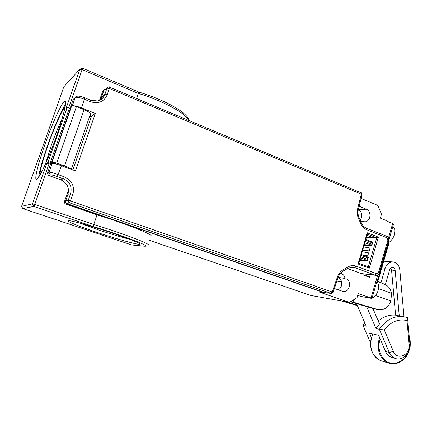 <?xml version="1.0" encoding="UTF-8"?>
<svg xmlns="http://www.w3.org/2000/svg" width="432" height="432" viewBox="0 0 432 432"><rect width="100%" height="100%" fill="white"/><g stroke="black" fill="none" stroke-linecap="round" stroke-linejoin="round"><path stroke-width="0.65" d="M393.385 351.4L384.286 329.962C390.733 321.737 398.304 318.605 407.003 320.566L409.147 344.623C410.53 355.018 396.997 360.979 393.385 351.4L389.232 352.474L379.377 329.324L384.286 329.962M364.802 322.925L363.02 325.442L370.564 342.965M372.989 308.642L379.49 323.941L375.986 328.52L379.377 329.324C386.284 319.324 394.794 315.193 404.903 316.937L407.554 317.72L409.86 343.613C410.951 352.62 402.516 361.303 395.285 358.441C392.575 357.442 390.555 355.45 389.232 352.474L385.533 351.421L378.675 335.367L369.365 333.023L371.401 337.77M356.557 303.718L366.212 326.198L363.02 325.442M380.959 282.782L385.177 268.196C386.645 264.033 389.243 261.949 392.98 261.938C396.841 262.559 399.109 265.14 399.784 269.676L403.99 316.753M390.76 268.099L391.549 270.065L395.609 315.16C389.394 314.545 383.6 316.483 378.227 320.971M403.904 316.737L399.249 315.878L395.167 270.427C394.913 268.726 394.065 267.748 392.623 267.494C391.187 267.484 390.188 268.272 389.626 269.87L385.376 284.612M407.554 317.72L407.003 320.566M399.249 315.878L395.609 315.16M375.986 328.52L366.703 306.769M392.418 357.604L391.549 357.345C388.854 356.351 386.851 354.38 385.533 351.421M388.492 242.606L389.821 241.774C393.368 238.432 395.021 234.376 394.772 229.597L392.888 226.325M370.067 298.172L371.758 298.301M378.184 280.319L388.93 243.248L378.135 280.255L377.401 279.72L372.028 298.253L374.339 296.887C377.665 293.377 379.08 289.256 378.578 284.537L376.888 281.497M388.908 243.097L388.217 242.422L393.498 224.224L392.677 223.511L386.505 220.995L386.597 220.682L380.333 218.128L381.478 214.213L377.876 205.438L361.13 198.461M378.589 288.592L391.516 293.258L390.868 300.996L375.575 295.564M378.135 280.255L377.228 280.325M357.377 305.635L342.171 301.104M357.134 305.068L346.55 301.892M391.516 293.258C390.631 288.954 388.438 286.011 384.939 284.423L376.99 281.146M350.471 301.757L373.599 308.767M350.951 301.46L358.56 303.755L353.506 302.805M358.56 303.755L378.362 309.69C384.253 310.387 388.422 307.487 390.868 300.996M372.028 298.253L358.236 293.674L357.059 297.691L349.407 302.411L318.848 291.875L324.329 292.793L66.982 203.926L65.599 202.273L66.911 203.607L324.4 292.567L331.252 293.436M353.662 299.786L353.057 301.849M357.745 295.348L361.363 296.573M370.181 277.031L370.04 277.501L363.652 275.162L363.787 274.687L370.181 277.031L368.048 276.772M347.512 268.547L361.714 273.683L375.775 275.308L375.208 275.173L376.612 273.704L378.491 272.576L379.21 272.943C378.605 274.633 377.455 275.422 375.754 275.303M368.302 237.557L366.574 236.795M359.176 206.28L366.358 209.228C371.952 211.189 370.699 221.756 364.856 221.827L361.957 221.168L360.979 221.983M340.502 273.289C342.959 273.888 344.477 275.594 345.049 278.397L338.207 277.387M338.159 277.533L345.049 278.397M345.848 278.683C352.312 280.654 349.574 292.858 342.97 291.433L334.417 288.511M149.467 240.37L310.916 295.461L349.407 302.411M68.521 189.864L64.487 201.512C64.222 202.689 64.649 203.542 65.777 204.066L97.033 214.85L93.755 224.483L34.754 204.487L33.836 206.453L22.783 208.586L131.841 244.987L144.509 246.213C148.003 246.456 144.644 244.561 134.428 240.538C124.681 236.741 107.519 230.888 93.177 226.492L93.755 224.483C123.763 233.663 153.009 244.966 147.917 245.068M54.729 112.849L21.6 206.296L32.503 203.861L46.796 163.193L47.839 162.599L50.101 163.172L69.466 107.968L67.198 107.476L65.988 108.583L79.828 69.196L63.742 86.94L54.729 112.849M97.033 214.85C110.3 218.878 123.557 223.457 136.809 228.593C148.219 233.291 152.89 235.856 150.817 236.277M96.833 232.33C78.856 226.336 64.762 220.628 68.483 220.655C71.496 220.52 90.461 225.79 109.339 232.076C128.255 238.356 141.615 243.794 139.644 244.231C137.905 244.944 116.602 238.982 96.833 232.33M44.917 144.477C52.634 122.434 62.851 100.165 65.097 101.158C67.219 101.401 62.559 119.729 54.702 141.102C46.872 162.481 38.378 179.993 36.385 179.41C34.231 179.339 38.318 163.08 44.917 144.477M104.452 89.996L102.773 90.974L99.533 100.278M138.85 92.151L136.604 98.458M68.726 107.703L82.091 69.611L138.31 93.431C162.421 100.445 186.635 113.756 188.492 120.269M93.177 226.492L33.836 206.453L32.503 203.861L34.754 204.487L49.048 163.755L50.517 164.29M324.329 292.793L325.382 292.718M21.6 206.296L22.783 208.586M79.277 222.934L98.237 229.802C110.614 233.944 121.127 237.119 129.784 239.323M70.492 108.378L69.466 107.968M71.744 105.673L71.302 106.072L51.64 162.135L52.051 161.908L56.695 163.075L64.514 165.937L84.089 109.728L76.426 106.655C74.039 105.743 72.49 105.413 71.777 105.651L52.029 161.919M71.264 169.29L90.466 113.94C90.655 113.011 88.533 111.607 84.089 109.728M72.884 169.922L91.271 116.888L89.667 116.246M51.44 163.663L50.101 163.172M46.796 163.193L49.048 163.755M71.264 169.328C71.026 168.674 68.774 167.546 64.514 165.937M57.634 164.468L51.64 162.135M65.507 104.409C61.43 110.219 53.649 128.169 47.574 145.471C42.487 160.045 39.523 170.618 38.669 177.201M82.442 68.132L82.091 69.611L79.828 69.196L82.442 68.132L138.845 92.081C164.209 99.614 188.546 113.017 188.735 120.371M101.849 96.838L100.904 99.56M358.004 211.901L360.914 211.847M338.126 289.813C342.911 287.804 342.922 279.212 338.143 277.576M360.639 221.206L361.957 221.168M360.207 220.212C362.891 215.876 362.275 212.301 358.349 209.482M341.604 281.842L336.944 281.129M65.194 106.537C61.727 110.587 53.995 128.131 48.033 145.141C42.914 159.851 40.171 169.933 39.803 175.392M62.122 118.838C58.482 126.441 54.815 135.454 51.127 145.876L45.425 164.106M367.011 235.267L373.178 237.697L376.742 237.8L378.356 237.141L369.29 268.186L368.264 266.814L358.765 263.282L368.269 266.819M358.727 263.272L358.025 263.99L360.261 256.565L360.385 257.785M359.964 259.313L362.702 260.091L367.265 260.453L367.67 257.899L368.372 257.278L361.384 254.572M361.346 254.556L360.655 255.242L364.727 241.391L364.846 242.649M364.862 242.746L371.887 245.252L371.704 244.107L372.697 242.147L365.807 239.468M365.774 239.441L365.11 240.079L367.211 232.735L367.33 234.014M73.678 105.764C75.708 105.937 78.343 106.661 81.589 107.935L95.315 113.454L75.443 170.856L61.425 165.737L57.294 176.612C53.557 175.316 51.235 174.722 50.333 174.83L48.886 172.951L49.032 172.152C50.468 172.163 53.536 173 58.239 174.663L64.292 176.839C72.02 180.527 74.876 186.392 72.857 194.438L69.557 202.808C68.391 202.273 67.948 201.398 68.229 200.183L333.099 292.28L338.229 277.312L337.408 276.977C338.537 273.785 340.432 271.382 343.094 269.768L347.992 266.922C350.671 265.442 353.376 265.167 356.103 266.112L376.612 273.704M379.215 272.921L388.633 240.457L387.952 239.976L387.034 237.816L366.79 229.775C364.133 228.652 362.129 226.611 360.779 223.646L358.382 218.149C357.118 215.114 356.87 212.009 357.631 208.84L358.36 209.444C357.707 212.188 357.934 214.888 359.03 217.539L358.382 218.149M99.49 100.3C101.866 99.365 103.658 97.421 104.868 94.468L107.298 94.667C104.101 101.763 98.469 104.112 90.407 101.72L84.521 99.322C79.936 97.519 76.826 96.908 75.206 97.497L76.307 96.401M356.103 266.112L354.721 267.613L352.798 267.17M72.857 194.438L70.583 193.649C72.295 186.694 69.881 181.737 63.331 178.778L64.292 176.839M61.425 165.737C56.576 164.025 53.492 163.247 52.169 163.399L50.485 164.306L47.369 173.664L48.8 175.516L60.674 179.761L63.331 178.778L57.294 176.612M91.271 116.888L91.525 116.149L95.315 113.454M91.525 116.149L89.921 115.506M358.382 209.374L362.021 194.816L361.303 194.162L109.345 88.457L106.936 88.187L108.157 87.032M376.191 275.324L375.775 275.308M364.797 260.253L364.63 260.815L359.689 260.231M366.374 237.497L372.686 237.503M364.057 245.506L368.993 245.938L369.182 245.29M362.648 250.301L369.198 250.943L370.051 248.027L363.641 246.937M362.221 251.753L368.631 252.887L367.772 255.809L361.854 254.74M363.436 255.339L367.772 255.809M371.682 245.398L367.07 245.198L364.365 244.442M66.911 203.607L69.557 202.808L331.214 293.431M67.954 194.276L65.61 201.031L68.229 200.183L70.583 193.649L67.954 194.276C69.53 187.618 67.1 182.785 60.674 179.761M72.398 105.559L75.146 97.551L73.289 99.279L70.346 107.681L70.913 107.174M104.62 89.478L103.901 90.38L101.601 97.033L99.797 100.165M65.61 201.031L65.599 202.273M70.686 107.816L70.346 107.681M369.198 250.943L362.788 249.826M382.342 265.977L382.86 264.19M409.315 337.5C411.232 345.811 409.309 353.03 403.542 359.149C397.845 363.226 393.196 364.43 389.605 362.767C385.047 362.119 376.267 353.398 379.836 339.898L380.165 338.85M389.713 363.431L388.438 363.037C379.863 358.733 376.715 350.935 378.994 339.644L379.658 337.667M372.989 333.936L371.531 337.694C369.279 348.791 372.395 356.459 380.867 360.704M409.147 344.623L409.86 343.613M381.834 267.872L385.177 268.196M391.549 270.065L395.167 270.427M377.8 279.952L388.6 242.708M356.756 305.473L357.356 305.586M377.703 309.517L372.487 308.507M360.931 296.465L371.012 298.177L377.784 274.833M388.465 238.032L392.677 223.511M66.982 203.926L65.777 204.066M131.841 244.987L144.509 246.213M47.822 162.605L67.187 107.487M102.681 91.19L106.947 88.166C108.443 86.794 109.318 86.438 109.577 87.097L107.298 94.667M65.529 201.371L64.487 201.512M358.376 209.401L366.358 209.228M76.426 106.655L56.695 163.075M367.211 232.735L378.356 237.141M369.29 268.186L358.025 263.99M360.261 256.565L367.27 259.216M367.67 257.899L360.655 255.242M364.727 241.391L371.704 244.107M372.076 242.795L365.11 240.079M378.491 272.576L387.952 239.976M357.631 208.84L361.303 194.162L361.022 192.796C361.422 192.51 361.757 193.158 362.038 194.74M84.764 97.875L81.589 107.935M324.4 292.567L330.966 293.371L332.257 292L337.408 276.977M368.264 266.814L376.742 237.8M367.34 234.117L376.682 237.805M360.401 257.866L367.265 260.453M343.143 271.075L347.971 268.283L347.992 266.922M338.234 277.301C339.217 274.536 340.837 272.473 343.089 271.107L343.094 269.768M52.121 163.42L48.994 172.168L47.471 172.892M90.407 101.72L90.698 100.246L97.313 100.948C98.69 100.748 102.422 99.927 104.868 94.468L101.601 97.033M101.633 96.93L104.9 94.365L106.936 88.187L103.896 90.401M109.501 87.118L361.022 192.796M359.046 217.571L361.427 223.015L360.779 223.646M366.325 228.193L366.79 229.775M387.034 237.816L386.683 236.266L366.487 228.226M350.951 267.224L354.721 267.613L375.208 275.173L361.157 273.548M50.333 174.83L48.8 175.516M370.44 237.622L367.924 237.325M409.196 336.182C410.135 338.38 410.449 341.955 410.135 346.901C408.645 352.874 406.674 356.881 404.228 358.916C399.427 363.452 394.168 364.829 388.454 363.042L380.884 360.709C377.924 359.586 375.494 357.593 373.599 354.737C370.526 349.645 369.803 343.953 371.428 337.673L372.892 333.909M395.285 358.441L391.549 357.345M392.98 261.938L383.735 261.182M391.565 240.008C393.374 237.789 394.443 235.262 394.762 232.427M375.986 295.013L377.843 291.546L378.686 287.701M370.267 298.242L369.419 297.945M378.362 309.69L373.14 308.68M371.342 298.269L361.271 296.557M102.773 90.974L104.004 90.148M319.027 291.924L324.508 292.842M139.288 243.529L139.644 244.231M47.839 162.599L67.198 107.476M364.856 221.827L364.446 221.832M32.503 203.861L33.836 206.453M79.828 69.196L82.453 68.137M52.051 161.908L71.777 105.651M365.801 239.49L367.4 233.912M372.697 242.147L365.812 239.452M371.914 245.16L372.74 242.26M361.373 254.615L364.916 242.552M368.302 257.186L361.384 254.561M368.356 257.332L367.475 260.242M360.45 257.699L358.749 263.342M348.03 268.245L352.836 267.181M52.169 163.399L48.886 172.951L47.369 173.664M72.436 105.565L75.206 97.497C75.109 96.962 76.016 96.487 77.917 96.088C79.758 96.212 80.222 96.185 84.823 97.848L90.698 100.246M366.482 228.226C364.306 227.308 362.626 225.585 361.444 223.052M388.643 240.413C388.649 237.767 388.006 236.39 386.716 236.277M331.225 293.431L333.099 292.28M51.889 162.389L51.386 163.814M381.726 268.115L383.276 262.764"/></g></svg>
